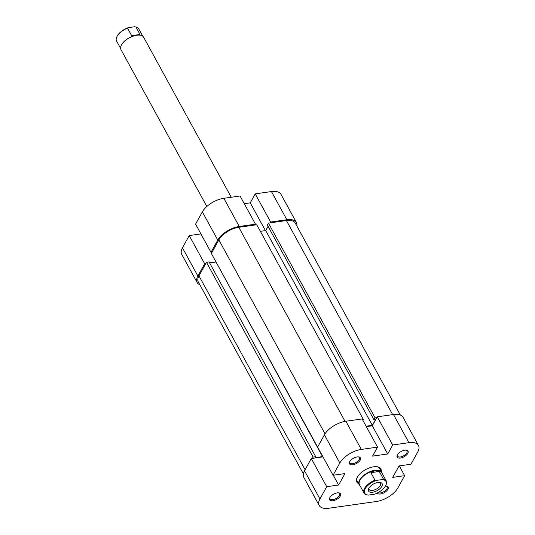 <?xml version="1.0" encoding="UTF-8"?>
<svg xmlns="http://www.w3.org/2000/svg" width="535" height="535" viewBox="0 0 535 535"><rect width="100%" height="100%" fill="white"/><g stroke="black" fill="none" stroke-linecap="round" stroke-linejoin="round"><path stroke-width="0.8" d="M120.596 48.397L116.543 40.994A12.659 6.186 -28.7 0 1 116.784 36.915A12.659 6.186 -28.7 0 1 117.038 36.413A12.659 6.186 -28.7 0 1 127.517 28.154L128.56 27.579A12.144 5.932 151.3 0 0 117.259 35.959A12.144 5.932 151.3 0 0 117.011 36.44A12.144 5.932 151.3 0 0 116.904 36.674M231.247 197.248L143.627 37.216A12.92 6.306 151.3 0 0 139.996 35.176A12.92 6.306 151.3 0 0 121.478 44.947A12.92 6.306 151.3 0 0 121.218 45.462A12.92 6.306 151.3 0 0 120.97 49.621L206.844 206.477M139.862 35.163A12.659 6.186 151.3 0 0 139.729 35.143A12.659 6.186 151.3 0 0 136.626 35.21A12.659 6.186 151.3 0 0 121.585 44.719A12.659 6.186 151.3 0 0 121.331 45.221A12.659 6.186 151.3 0 0 121.271 45.341M127.517 28.154L131.63 35.671L136.626 35.21L140.023 34.481L135.91 26.964A12.659 6.186 -28.7 0 1 138.746 28.836L142.798 36.24M374.995 480.176L376.473 480.397A12.144 5.932 151.3 0 0 365.164 488.769A12.144 5.932 151.3 0 0 368.107 495.076A12.144 5.932 151.3 0 0 368.327 495.102L366.856 494.882A12.659 6.186 -28.7 0 1 364.014 493.016A12.659 6.186 -28.7 0 1 364.516 488.435A12.659 6.186 -28.7 0 1 374.995 480.176L370.882 472.666L375.002 470.626A12.659 6.186 151.3 0 0 359.968 480.129A12.659 6.186 151.3 0 0 359.466 484.71L364.014 493.016M382.171 473.455A12.92 6.306 151.3 0 0 381.796 472.231A12.92 6.306 151.3 0 0 371.25 471.195A12.92 6.306 151.3 0 0 359.64 479.962A12.92 6.306 151.3 0 0 359.132 484.636A12.92 6.306 151.3 0 0 359.961 485.613M386.223 480.858L381.676 472.552A12.659 6.186 151.3 0 0 375.002 470.626L379.275 471.475L383.388 478.992A12.659 6.186 -28.7 0 1 386.223 480.858A12.659 6.186 -28.7 0 1 385.982 484.937A12.659 6.186 -28.7 0 1 385.862 485.178M381.829 486.415A7.751 3.785 -28.7 0 1 372.828 492.2A7.751 3.785 -28.7 0 1 368.682 488.555A7.751 3.785 -28.7 0 1 368.842 488.248A7.751 3.785 -28.7 0 1 379.95 482.389A7.751 3.785 -28.7 0 1 381.829 486.415M369.036 487.927A6.46 3.156 151.3 0 0 369.13 489.445A6.46 3.156 151.3 0 0 374.4 489.96A6.46 3.156 151.3 0 0 380.204 485.579A6.46 3.156 151.3 0 0 380.459 483.239A6.46 3.156 151.3 0 0 379.228 482.343M376.473 480.397L382.344 479.561L383.388 478.992M368.327 495.102L374.199 494.273A12.144 5.932 151.3 0 0 385.755 485.412A12.144 5.932 151.3 0 0 382.344 479.561M370.882 472.666L379.275 471.475M128.56 27.579L134.66 26.777A12.144 5.932 151.3 0 0 134.432 26.75L135.91 26.964M131.63 35.671L140.023 34.481M400.327 415.006L295.266 223.115A16.792 8.199 151.3 0 0 286.419 220.554L268.45 223.095L375.088 417.868L376.814 417.621M362.503 419.647L363.399 419.52L256.767 224.753L238.804 227.295A16.792 8.199 151.3 0 0 218.855 239.907L211.352 253.47L318.118 447.989M312.373 458.368L313.095 457.064L206.463 262.29L198.96 275.853A16.792 8.199 151.3 0 0 198.298 281.932L303.352 473.823M366.101 426.214L372.347 425.332L375.516 419.614L373.998 419.828L267.366 225.061L268.45 223.095M206.463 262.29L209.065 261.923L315.697 456.696L315.061 457.84L322.779 456.502M209.6 262.906L216.013 261.983L322.638 456.763M260.364 231.321L265.714 230.565L268.062 226.325M373.998 419.828L375.088 417.868M363.399 419.52L362.911 420.396M313.095 457.064L315.697 456.696M265.714 230.565L372.347 425.332M239.252 226.472L255.489 224.178L240.061 196.004L223.831 198.298L239.252 226.472A18.083 8.834 151.3 0 0 217.772 240.054L210.991 252.313L195.563 224.138L202.344 211.88A18.083 8.834 -28.7 0 1 223.831 198.298M197.876 276.007L204.658 263.755L189.229 235.574L182.448 247.832L197.876 276.007A18.083 8.834 151.3 0 0 197.161 282.547A18.083 8.834 151.3 0 0 199.869 284.807M296.838 225.991A18.083 8.834 151.3 0 0 296.397 222.493A18.083 8.834 151.3 0 0 286.867 219.738L270.636 222.038L255.208 193.857L250.233 202.845L244.268 203.688M255.208 193.857L271.439 191.563A18.083 8.834 -28.7 0 1 280.975 194.319L296.397 222.493M197.161 282.547L181.739 254.372A18.083 8.834 -28.7 0 1 182.448 247.832M200.919 233.922L189.229 235.574M255.489 224.178L255.034 224.994M212.074 252.159L210.991 252.313M204.658 263.755L205.741 263.601M270.182 222.854L270.636 222.038M211.599 253.008L211.205 252.286M265.434 230.605L250.233 202.845M385.394 486.101A6.199 3.029 -28.7 0 1 386.39 486.121A6.199 3.029 -28.7 0 1 387.48 489.973A6.199 3.029 -28.7 0 1 380.525 493.999A6.199 3.029 -28.7 0 1 377.242 493.023M378.084 492.588A5.424 2.648 151.3 0 0 380.472 492.916A5.424 2.648 151.3 0 0 385.615 490.421A5.424 2.648 151.3 0 0 387.133 486.877A5.424 2.648 151.3 0 0 385.969 486.088M337.257 492.889A6.199 3.029 -28.7 0 1 338.775 492.855A6.199 3.029 -28.7 0 1 339.865 496.707A6.199 3.029 -28.7 0 1 332.917 500.733A6.199 3.029 -28.7 0 1 329.767 497.791A6.199 3.029 -28.7 0 1 337.257 492.889M329.961 497.416A5.424 2.648 151.3 0 0 330.001 498.821A5.424 2.648 151.3 0 0 332.864 499.65A5.424 2.648 151.3 0 0 338 497.155A5.424 2.648 151.3 0 0 339.518 493.611A5.424 2.648 151.3 0 0 338.354 492.822M357.153 456.937A6.199 3.029 -28.7 0 1 358.677 456.903A6.199 3.029 -28.7 0 1 359.767 460.762A6.199 3.029 -28.7 0 1 352.812 464.781A6.199 3.029 -28.7 0 1 349.663 461.839A6.199 3.029 -28.7 0 1 357.153 456.937M349.863 461.464A5.424 2.648 151.3 0 0 349.897 462.875A5.424 2.648 151.3 0 0 352.759 463.698A5.424 2.648 151.3 0 0 357.902 461.203A5.424 2.648 151.3 0 0 359.42 457.659A5.424 2.648 151.3 0 0 358.249 456.87M404.768 450.202A6.199 3.029 -28.7 0 1 406.292 450.169A6.199 3.029 -28.7 0 1 407.382 454.021A6.199 3.029 -28.7 0 1 400.427 458.047A6.199 3.029 -28.7 0 1 397.278 455.104A6.199 3.029 -28.7 0 1 404.768 450.202M397.478 454.73A5.424 2.648 151.3 0 0 397.512 456.134A5.424 2.648 151.3 0 0 400.374 456.964A5.424 2.648 151.3 0 0 405.51 454.469A5.424 2.648 151.3 0 0 407.028 450.925A5.424 2.648 151.3 0 0 405.864 450.136M358.577 483.613A13.689 6.688 -28.7 0 1 357.092 477.635A13.689 6.688 -28.7 0 1 373.637 466.808A13.689 6.688 -28.7 0 1 376.994 466.734A13.689 6.688 -28.7 0 1 381.234 471.208M381.796 472.231L379.843 468.673A12.92 6.306 151.3 0 0 376.587 466.694M393.499 414.511L377.269 416.805L392.697 444.98L408.927 442.686L393.499 414.511A18.083 8.834 -28.7 0 1 403.029 417.26L418.457 445.441A18.083 8.834 151.3 0 0 408.927 442.686M399.277 465.891L404.634 475.675L397.846 487.933A18.083 8.834 151.3 0 1 376.366 501.516L328.751 508.25A18.083 8.834 151.3 0 1 319.221 505.495A18.083 8.834 151.3 0 1 319.937 498.954L326.718 486.696L338.622 485.018L344.955 473.575L333.051 475.261L339.832 463.002L324.404 434.828L317.623 447.079L333.051 475.261M357.273 477.267A12.92 6.306 151.3 0 0 357.186 481.079L359.132 484.636M324.404 434.828A18.083 8.834 -28.7 0 1 345.884 421.246L362.121 418.945L377.543 447.126L372.574 456.114L387.721 453.968L392.697 444.98M377.543 447.126L361.312 449.42A18.083 8.834 151.3 0 0 339.832 463.002M418.457 445.441A18.083 8.834 151.3 0 1 417.748 451.981L410.96 464.24L399.056 465.918L392.73 477.36L404.634 475.675M377.269 416.805L372.293 425.793L366.328 426.636M319.221 505.495L303.793 477.32A18.083 8.834 -28.7 0 1 304.509 470.78L319.937 498.954M322.979 456.87L311.29 458.522L304.509 470.78M311.29 458.522L326.718 486.696M333.265 475.227L338.622 485.018M372.293 425.793L387.721 453.968M286.419 220.554L392.663 414.625M218.855 239.907L325.019 433.818M198.96 275.853L305.097 469.717M238.804 227.295L345.062 421.379M286.867 219.738L271.439 191.563M217.772 240.054L202.344 211.88M345.884 421.246L361.312 449.42M385.755 485.412L385.982 484.937M117.011 36.44L116.784 36.915"/></g></svg>
